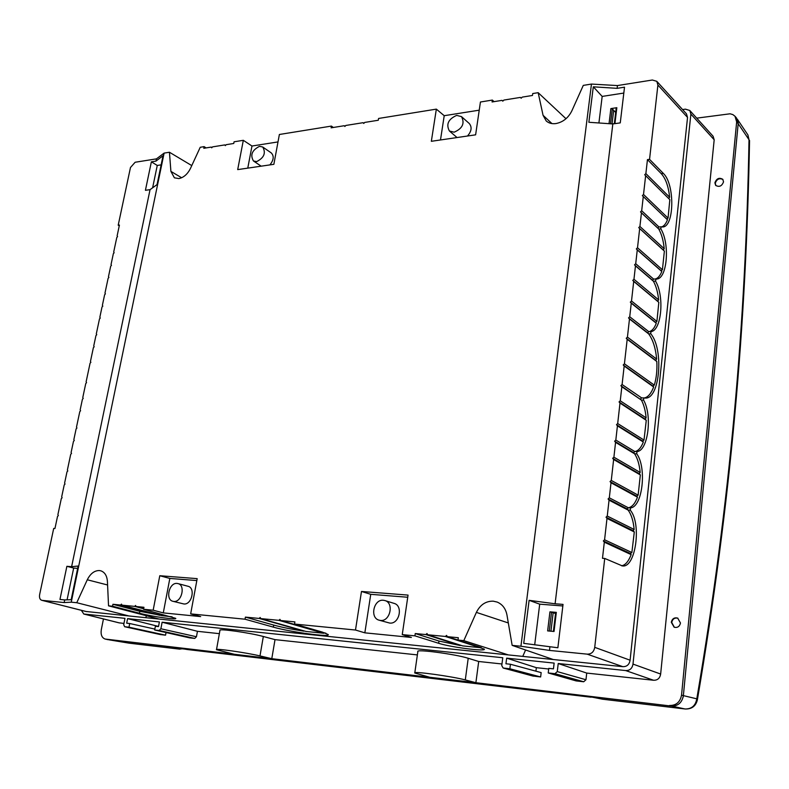 <?xml version="1.0" encoding="UTF-8"?>
<svg xmlns="http://www.w3.org/2000/svg" width="789" height="789" viewBox="0 0 789 789"><rect width="100%" height="100%" fill="white"/><g stroke="black" fill="none" stroke-linecap="round" stroke-linejoin="round"><path stroke-width="1.18" d="M105.243 639.07L671.39 706.076L475.885 682.702L478.696 661.488L501.962 663.983M736.531 118.044L738.179 123.646L683.363 695.681C682.021 702.683 678.027 706.145 671.39 706.076M234.274 654.268L216.492 649.722C214.105 647.996 246.671 652.72 259.995 655.915L271.791 658.687L105.144 639.051C101.889 637.828 100.597 634.741 101.278 629.8L103.458 618.941M118.971 622.827L123.972 623.428M160.414 634.573L165.552 635.175L166.045 632.551M532.881 676.015L540.643 676.962L541.165 672.603L510.434 664.249L509.862 668.766L503.155 668.017L501.755 665.6L502.771 657.74L162.12 622.215L160.877 628.764L196.451 636.753L194.765 638.429L189.646 637.857L154.674 629.997L155.384 626.269L158.51 626.594L159.398 621.929L127.591 618.615L126.694 623.192L129.712 623.517L128.992 627.196L124.662 626.722L123.705 624.74L124.968 618.339L83.792 614.029L81.346 610.311M196.451 636.753L197.447 631.308L219.362 633.666M510.434 664.249L505.946 663.776L506.666 658.144L554.144 663.095L553.454 668.855L548.779 668.352L548.227 672.958L554.953 673.688L557.271 671.607L558.227 663.529L625.687 670.561C629.78 670.64 632.206 668.49 632.995 664.091L690.888 114.089L689.813 110.499L685.444 109.148L682.574 109.563M160.877 628.764L159.161 630.49L154.674 629.997M85.942 611.475L128.962 615.962L76.76 602.717L87.283 579.777C90.39 573.613 94.414 570.536 99.335 570.536L100.814 570.812C104.779 572.203 106.979 575.753 107.422 581.473L108.537 605.834L112.551 606.228L112.935 604.285L120.589 605.025L121.476 604.118L121.979 605.153L134.672 606.386L135.57 605.469L136.093 606.524L143.953 607.283L143.568 609.266L153.165 610.203L159.782 575.723L197.181 578.643L190.662 613.881L245.024 619.207L245.399 617.106L259.157 618.438L260.153 617.462L260.784 618.596L278.931 620.351L279.947 619.365L280.598 620.519L325.965 633.261M555.101 603.782L563.03 604.394L557.872 647.759L523.728 643.36L529.103 600.33L555.101 603.782L612.826 123.942L620.262 122.887L624.513 87.184L617.106 88.348L617.442 85.567L652.355 80.014L656.813 81.326L657.898 85.054L687.544 117.423L630.095 660.206C629.316 664.585 626.89 666.744 622.817 666.666L128.962 615.962M687.544 117.423L686.46 113.813L657.05 81.602M128.992 627.196L165.552 635.175M154.851 629.08L129.712 623.517M127.591 618.615L158.54 626.446M162.12 622.215L197.447 631.308M216.492 649.722L219.953 630.372C217.616 628.241 249.837 632.739 263.329 636.496L275.016 639.632L417.371 654.909M275.016 639.632L271.791 658.687L475.885 682.702L465.293 679.921C452.6 676.469 412.302 670.857 414.777 673.007L417.854 651.556C415.3 648.844 455.45 654.15 468.212 658.273L478.696 661.488M414.777 673.007L429.857 677.287M669.565 705.484C676.203 705.553 680.197 702.082 681.548 695.07L736.66 121.871L735.013 116.269L732.853 114.592L730.081 113.794L696.717 118.143M535.918 671.173L536.342 667.672L548.7 669.003M548.227 672.958L576.157 680.917L583.712 681.765L585.971 679.753L586.72 673.076L653.568 680.256C657.553 680.345 659.91 678.274 660.649 674.043L714.183 139.771L713.108 136.26L690.059 110.776M714.893 182.801L715.662 185.376C719.233 187.368 721.846 186.194 723.533 181.855L722.783 179.31C719.213 177.288 716.58 178.452 714.893 182.801M671.291 622.274L674.141 627.216C677.504 627.985 679.615 626.584 680.483 623.014L677.682 618.103C674.309 617.294 672.169 618.684 671.291 622.274M558.227 663.529L586.72 673.076M506.666 658.144L536.342 667.672M509.862 668.766L540.643 676.962M715.86 185.583L715.278 183.235C716.816 179.044 719.371 177.811 722.951 179.537M674.368 627.294L671.725 622.452C672.544 618.98 674.605 617.56 677.899 618.191M150.048 189.656L71.621 566.68L66.878 566.315L59.954 599.462L64.698 599.926L64.156 602.559L41.866 600.33C39.884 599.679 39.144 597.737 39.647 594.511L53.701 528.433L54.954 528.502L57.518 516.43L58.337 515.572L57.893 514.645L61.305 498.618L62.114 497.76L61.68 496.843L64.215 484.919L65.023 484.051L64.59 483.154L66.996 471.832L67.805 470.964L67.371 470.076L70.714 454.306L71.523 453.438L71.089 452.561L73.466 441.367L74.274 440.499L73.841 439.631L76.119 428.881L76.927 428.013L76.484 427.155L79.788 411.631L80.586 410.763L80.153 409.915L82.411 399.283L83.21 398.415L82.776 397.567L85.754 383.533L86.563 382.665L86.119 381.827L90.074 363.187L90.883 362.319L90.439 361.5L93.378 347.653L94.177 346.775L93.733 345.967L95.942 335.591L96.741 334.714L96.297 333.915L99.483 318.924L100.282 318.046L99.838 317.267L102.018 306.99L102.817 306.122L102.373 305.343L104.621 294.741L105.41 293.873L104.976 293.094L108.113 278.33L108.902 277.462L108.458 276.702L110.687 266.218L111.476 265.341L111.032 264.591L113.35 253.644L114.139 252.766L113.695 252.026L116.792 237.489L117.571 236.611L117.127 235.881L119.425 225.052L118.202 225.21L130.471 167.524L135.146 162.248L156.459 158.865L155.985 161.094L163.027 155.729L157.05 184.596L150.048 189.656L145.423 190.307L151.37 161.824L155.985 161.094M119.267 225.812L118.202 225.21M191.776 165.591L169.448 152.247L170.897 171.371L174.399 177.821L178.866 178.58C183.679 177.574 187.545 174.182 190.465 168.422L200.238 147.277L204.114 146.646L206.126 147.908M64.156 602.559L71.257 602.185L164.112 153.105L169.448 152.247M164.112 153.105L156.459 158.865M204.114 146.646L203.789 148.283L211.186 147.099L211.699 147.809L212.537 146.882L224.796 144.91L225.319 145.63L226.167 144.693L233.751 143.47L234.067 141.803L243.318 140.314L237.696 169.605L273.862 164.319L279.375 134.485L331.419 126.082L331.114 127.828L344.251 125.717L344.872 126.467L345.809 125.461L363.098 122.689L363.749 123.449L364.686 122.433L378.286 120.244L378.582 118.458L436.347 109.129L444.217 115.697L479.239 110.174M565.989 118.725L538.167 92.678L532.723 93.556L532.467 95.469L522.219 97.116L521.164 98.221L520.365 97.412L503.846 100.075L502.8 101.16L502.031 100.361L492.07 101.959L492.346 100.075L480.432 102.008L475.619 134.83L431.346 141.3L436.347 109.129M538.167 92.678L543.059 115.302L546.215 120.954C548.769 123.212 552.014 124.08 555.959 123.557C562.981 122.167 568.258 117.965 571.788 110.983L583.288 85.39L591.464 84.068L520.937 646.24L512.15 645.372L506.952 614.947C505.69 608.615 502.435 604.325 497.188 602.076L493.194 601.159C485.777 601.05 480.176 604.788 476.378 612.382L463.804 640.638L457.985 640.066L484.338 649.13C486.389 651.793 450.519 647.197 438.664 643.291L414.925 635.855L402.252 634.612L408.051 595.093L361.48 591.464L355.494 630.026L294.534 624.06L322.277 632.058L328.194 634.534C330.522 637.492 290.105 631.989 273.339 627.127L245.024 619.207M445.4 636.467L427.786 634.77L462.699 645.895L479.919 647.631L445.4 636.467L446.544 635.401L447.373 636.664L458.31 637.719L457.985 640.066M427.786 634.77L426.977 633.518L425.843 634.573L415.251 633.547L414.925 635.855M280.598 620.519L294.899 621.9L294.534 624.06M71.257 602.185L76.76 602.717M363.098 122.689L363.897 123.291M331.419 126.082L333.323 127.473M492.346 100.075L494.072 101.643M278.004 141.921L251.977 146.024L247.776 168.126M243.318 140.314L251.977 146.024M211.186 147.099L211.925 147.563M224.796 144.91L225.536 145.383M617.442 85.567L591.464 84.068M668.727 198.562L669.644 197.24C668.461 186.352 665.66 178.482 661.241 173.629L647.453 159.615L645.875 173.59L644.702 174.754L645.639 175.671L643.518 194.469L642.345 195.633L643.282 196.569L641.684 210.742L640.51 211.906L641.447 212.852L639.909 226.453L638.735 227.617L639.672 228.583L637.512 247.766L636.328 248.929L637.265 249.916L635.717 263.704L634.524 264.867L635.47 265.863L633.961 279.257L632.768 280.411L633.715 281.417L631.506 301.003L630.312 302.157L631.259 303.183L629.73 316.764L628.527 317.928L629.484 318.963L627.433 337.11L626.229 338.274L627.186 339.329L624.424 363.808L623.221 364.962L624.178 366.047L622.087 384.519L620.884 385.673L621.84 386.778L620.253 400.792L619.04 401.936L619.996 403.061L617.688 423.555L616.475 424.699L617.432 425.843L615.824 440.055L614.611 441.209L615.568 442.363L613.901 457.186L612.668 458.33L613.635 459.504L611.278 480.432L610.045 481.576L611.011 482.769L609.315 497.82L608.082 498.964L609.049 500.167L607.264 516.055L606.021 517.189L606.997 518.412L604.581 539.794L603.338 540.938L604.315 542.181L602.49 558.316L604.719 558.434L594.728 647.345C593.88 651.931 591.356 654.189 587.164 654.14L622.817 666.666M549.903 646.99L549.489 650.422L587.164 654.14M647.453 159.615L649.554 159.348L657.898 85.054M627.433 337.11L656.645 359.074L655.689 360.336L626.229 338.274M629.484 318.963L648.617 333.855C652.927 339.645 655.6 348.048 656.645 359.074M655.689 360.336L656.813 361.51C657.267 370.288 656.428 378.148 654.298 385.111L652.937 386.077L653.657 386.985L624.178 366.047M650.738 333.757L650.964 331.607L648.854 331.715L647.68 332.83L648.617 333.855L650.738 333.757C664.259 349.389 659.762 400.289 644.86 398.011L641.654 397.893L622.087 384.519M644.337 397.952C648.025 397.212 651.132 393.553 653.657 386.985M656.813 361.51L627.186 339.329M624.424 363.808L654.298 385.111M652.937 386.077L623.221 364.962M620.253 400.792L646.112 417.854C645.471 410.704 643.913 404.777 641.408 400.092L620.884 385.673M640.471 399.007L641.654 397.893M643.785 397.853L643.548 400.053L641.408 400.092L621.84 386.778M643.548 400.053C652.542 415.201 648.114 451.032 636.979 451.555L634.829 451.545C638.262 450.953 641.092 447.777 643.331 442.018L617.432 425.843M617.688 423.555L644.002 440.075L642.621 441.051L643.331 442.018M644.002 440.075L646.27 420.32L619.996 403.061M646.112 417.854L645.136 419.107L646.27 420.32M650.964 331.607C661.596 330.739 664.614 295.924 655.501 281.071L656.083 278.981C667.011 280.233 670.344 244.314 660.847 228.869L661.074 226.798L662.158 226.936C674.299 228.346 675.236 184.31 663.312 173.383L649.554 159.348M636.979 451.555L636.733 453.813C646.96 467.463 642.542 507.14 630.529 507.86L630.273 510.158C641.851 523.649 635.628 568.474 622.324 565.9L604.719 558.434M661.655 226.907C663.934 226.167 665.877 223.8 667.464 219.786L666.735 219.056L668.046 218.099L669.831 199.666L645.639 175.671M661.074 226.798L658.993 226.995L641.684 210.742M643.518 194.469L668.046 218.099M666.735 219.056L642.345 195.633M645.875 173.59L669.644 197.24M667.464 219.786L643.282 196.569M660.847 228.869L658.766 229.057L657.839 228.12L658.993 226.995M657.839 228.12L640.51 211.906M655.728 278.961L653.627 279.109L652.464 280.233L634.524 264.867M641.447 212.852L658.766 229.057C661.636 234.205 663.45 240.753 664.21 248.693L663.273 249.995L664.377 251.109L662.415 269.769L661.083 270.716L661.803 271.505C660.058 275.825 657.918 278.32 655.373 278.981M652.464 280.233L653.4 281.219L655.501 281.071M635.47 265.863L653.4 281.219C656.123 286.101 657.868 292.334 658.628 299.889L657.691 301.191L658.825 302.345L656.902 321.429L655.56 322.395L656.29 323.243C654.367 328.303 651.892 331.124 648.854 331.715L629.73 316.764M647.68 332.83L628.527 317.928M656.29 323.243L631.259 303.183M655.56 322.395L630.312 302.157M631.506 301.003L656.902 321.429M658.825 302.345L633.715 281.417M657.691 301.191L632.768 280.411M633.961 279.257L658.628 299.889M635.717 263.704L653.627 279.109M661.803 271.505L637.265 249.916M661.083 270.716L636.328 248.929M637.512 247.766L662.415 269.769M664.377 251.109L639.672 228.583M663.273 249.995L638.735 227.617M639.909 226.453L664.21 248.693M553.257 659.525L512.15 645.372M520.937 646.24L549.489 650.422M522.752 656.399L525.582 649.998M508.323 654.909L463.804 640.638M112.551 606.228L139.446 613.221C151.892 616.544 177.347 620.154 175.74 618.349L143.568 609.266M190.662 613.881L200.672 616.594L163.284 612.895L153.165 610.203M407.735 597.253L370.751 594.324L364.843 632.837L355.494 630.026M364.843 632.837L411.375 637.443L402.252 634.612M159.062 619.049L108.537 605.834M160.039 615.164L139.821 611.317L112.935 604.285M172.071 616.82L161.824 615.637L121.979 605.153M159.782 615.321L120.589 605.025M143.657 608.763L134.672 606.386M136.093 606.524L143.706 608.546M163.284 612.895L169.832 578.436L159.782 575.723M169.832 578.436L196.826 580.566M172.978 601.307L183.788 603.95C191.727 605.163 195.79 587.835 187.969 586.257L177.959 583.584C185.8 585.162 181.677 602.628 173.708 601.425L172.978 601.307C165.079 599.778 169.132 582.321 177.101 583.436L177.959 583.584M245.399 617.106L273.694 625.075C281.683 627.275 291.743 629.297 303.873 631.151L259.157 618.438M260.784 618.596L306.004 631.456L323.806 633.261L278.931 620.351M370.751 594.324L361.48 591.464M379.154 620.193L389.638 623.054C399.313 624.484 403.485 605.686 394.046 603.368L384.864 600.547C394.352 602.875 390.111 621.85 380.387 620.42L379.154 620.193C369.558 617.974 373.67 598.95 383.434 600.271L384.864 600.547M415.251 633.547L438.98 641.043L460.234 645.52L425.843 634.573M447.373 636.664L481.29 647.641M145.669 617.679L146.537 615.775M71.621 566.68L78.141 566.038L71.178 599.699L64.698 599.926M161.134 164.852L157.258 165.453L151.37 161.824M157.258 165.453L152.622 187.792M67.075 599.837L73.673 568.07L66.878 566.315M73.673 568.07L77.657 568.376M598.91 122.976L602.175 96.416L593.308 86.81L588.87 122.275L612.826 123.942M593.308 86.81L617.106 88.348M602.175 96.416L623.813 93.063M615.667 112.482L612.313 108.931L610.864 108.596L616.83 107.698L616.288 108.34M616.83 107.698L614.937 123.528L612.294 123.903M613.674 110.411L612.047 123.883M550.939 631.2L553.168 612.708L549.943 611.84L556.324 612.363L555.673 612.392L553.523 631.437M555.535 613.526L553.168 612.708M562.843 605.962L539.696 604.167L534.695 644.879M549.943 611.84L547.635 630.904L554.036 631.476L556.324 612.363M539.696 604.167L529.103 600.33M607.264 516.055L634.139 529.458L633.153 530.672L634.297 531.954L606.997 518.412M634.139 529.458C633.38 520.987 631.368 514.527 628.103 510.089L630.273 510.158M621.564 565.772C625.253 565.249 628.448 561.531 631.161 554.618L604.315 542.181M604.581 539.794L631.871 552.527L630.45 553.523L631.161 554.618M631.871 552.527L634.297 531.954M633.153 530.672L606.021 517.189M630.45 553.523L603.338 540.938M608.082 498.964L627.147 508.905L628.103 510.089L609.049 500.167M609.315 497.82L628.36 507.791C632.048 507.09 635.086 503.56 637.463 497.178L611.011 482.769M627.147 508.905L628.36 507.791L630.529 507.86M613.901 457.186L640.175 472.443C639.415 464.534 637.551 458.31 634.583 453.793L636.733 453.813M611.278 480.432L638.133 495.157L636.733 496.143L637.463 497.178M638.133 495.157L640.343 474.929L613.635 459.504M640.175 472.443L639.198 473.676L640.343 474.929M615.568 442.363L634.583 453.793L633.626 452.659L634.829 451.545L615.824 440.055M633.626 452.659L614.611 441.209M639.198 473.676L612.668 458.33M636.733 496.143L610.045 481.576M642.621 441.051L616.475 424.699M645.136 419.107L619.04 401.936M520.365 97.412L521.194 98.191M502.031 100.361L502.849 101.11M440.489 139.969L444.217 115.697M467.482 136.024C471.595 131.28 472.177 127.098 469.248 123.488L461.516 116.634C464.958 123.36 462.502 128.548 454.139 132.197L449.414 131.004C445.884 124.327 448.3 119.119 456.673 115.391L461.516 116.634M269.887 164.901C273.753 160.078 274.227 156.094 271.298 152.938L262.717 146.991C266.11 152.977 264.078 157.859 256.612 161.617L253.476 160.986C250.024 155.038 252.036 150.157 259.492 146.34L262.717 146.991M344.251 125.717L345.04 126.299M602.579 699.212L592.45 697.21L167.13 647.019L179.586 649.14L182.072 648.795M738.179 123.695L683.373 695.622L696.795 698.827C730.515 500.492 745.664 322.622 749.017 139.742L738.179 123.695L738.208 122.364M683.116 697.259L683.373 695.622M697.328 700.139L696.795 698.827C695.553 705.682 691.637 709.064 685.059 708.976L685.404 709.015M184.537 649.071L187.299 649.515M591.73 697.131L588.89 696.795M181.943 648.765L179.645 648.509M105.637 639.139L108.054 639.701M119.583 622.955L84.157 614.089M124.662 626.722L160.611 634.622M194.765 638.429L159.161 630.49M263.329 636.496L259.995 655.915M468.212 658.273L465.293 679.921M738.179 123.646L736.66 121.871M681.548 695.07L683.363 695.681M690.888 114.089L714.183 139.771M660.649 674.043L632.995 664.091M625.687 670.561L653.568 680.256M557.271 671.607L585.971 679.753M583.712 681.765L554.953 673.688M503.412 668.066L533.374 676.153M86.573 611.613L42.251 600.399M170.897 171.371L181.618 177.762M543.059 115.302L551.945 123.587M630.095 660.206L594.728 647.345M661.241 173.629L663.312 173.383M508.323 622.955L476.378 612.382M139.446 613.221L139.821 611.317M273.339 627.127L273.694 625.075M438.664 643.291L438.98 641.043M107.58 584.984L87.283 579.777M609.039 123.676L610.864 108.596M612.313 108.931L610.518 123.784M551.55 612.126L549.262 631.052M747.864 134.85L749.017 139.742L747.923 134.939L737.301 119.139M671.903 706.125L685.059 708.976L602.254 699.172M179.586 649.14L128.548 643.074M108.99 639.81L129.357 643.193M186.885 649.475L590.754 697.16M119.218 622.896L83.91 614.049M160.512 634.603L124.563 626.703M735.101 116.368L736.512 118.015M533.117 676.104L503.155 668.017M41.995 600.36L86.188 611.544M614.335 123.617L616.189 108.123M555.673 612.392L553.385 631.417M449.414 131.004L457.048 137.552M253.476 160.986L261.149 166.173M602.382 699.192L685.177 708.995C691.716 709.222 695.78 706.185 697.368 699.912C731.068 501.439 746.207 323.451 749.55 140.472M179.754 649.16L129.11 643.163L108.892 639.8M590.892 697.19L187.052 649.495"/></g></svg>
